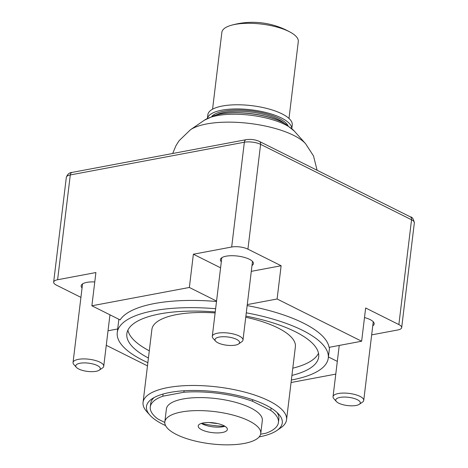 <?xml version="1.0" encoding="UTF-8"?>
<svg xmlns="http://www.w3.org/2000/svg" width="468" height="468" viewBox="0 0 468 468"><rect width="100%" height="100%" fill="white"/><g stroke="black" fill="none" stroke-linecap="round" stroke-linejoin="round"><path stroke-width="0.7" d="M220.586 267.813L193.378 254.218L231.672 247.016A11.595 3.896 6.9 0 1 247.923 249.151L281.128 265.748L277.109 298.988L361.635 341.23L329.062 347.35A106.277 35.714 -173.1 0 0 247.157 305.586M246.279 312.817A106.277 35.714 6.9 0 1 328.273 358.102A106.277 35.714 6.9 0 1 291.944 379.905A106.277 35.714 6.9 0 1 291.359 380.01M398.865 324.576L411.547 219.779A3.867 2.65 -63.4 0 0 410.372 216.871C412.15 216.9 413.472 218.884 414.35 222.809L401.673 327.606A11.595 3.896 6.9 0 0 398.865 324.576L365.654 307.985L361.635 341.23M281.128 265.748L251.298 271.352M252.006 265.496A16.62 5.587 -173.1 0 0 253.404 263.601A16.62 5.587 -173.1 0 0 244.068 257.306A16.62 5.587 -173.1 0 0 226.091 256.195A16.62 5.587 -173.1 0 0 220.41 259.605A16.62 5.587 -173.1 0 0 221.311 261.782M247.274 304.598L277.109 298.988M147.87 362.647A106.277 35.714 6.9 0 1 117.252 332.567A106.277 35.714 6.9 0 1 215.637 308.71M216.508 301.48A106.277 35.714 -173.1 0 0 120.13 319.901L91.88 305.785L189.353 287.463L216.561 301.059M108.026 330.777L117.69 328.963M147.478 365.888L106.271 345.296M371.668 334.877L397.706 329.981A11.595 3.896 6.9 0 0 401.673 327.606M335.772 374.113L291.061 382.52M328.413 356.944L337.317 361.395M372.762 325.833A16.62 5.587 -173.1 0 0 374.16 323.938A16.62 5.587 -173.1 0 0 364.496 317.561M80.923 297.373L56.452 285.147A11.595 3.896 6.9 0 1 53.65 282.116A11.595 3.896 6.9 0 1 57.611 279.741L95.905 272.54L91.88 305.785M193.378 254.218L189.353 287.463M94.764 281.941A16.62 5.587 -173.1 0 0 86.843 282.374A16.62 5.587 -173.1 0 0 81.163 285.784A16.62 5.587 -173.1 0 0 82.064 287.96M164.794 422.464L157.938 419.035A64.543 21.686 6.9 0 1 150.292 406.961A64.543 21.686 6.9 0 1 162.817 396.209L183.901 392.242A64.543 21.686 6.9 0 1 252.509 401.257L270.791 410.395A64.543 21.686 6.9 0 1 278.437 422.469L278.875 418.854A64.543 21.686 -173.1 0 0 276.986 412.431M165.567 425.587A68.404 22.985 6.9 0 1 163.016 424.371A68.404 22.985 6.9 0 1 149.941 415.18A68.404 22.985 6.9 0 1 151.913 398.9A68.404 22.985 6.9 0 1 219.188 392.155A68.404 22.985 6.9 0 1 265.713 405.06A68.404 22.985 6.9 0 1 278.793 414.25A68.404 22.985 6.9 0 1 276.822 430.537A68.404 22.985 6.9 0 1 259.161 436.913M149.941 415.18L146.736 411.594A72.271 24.283 6.9 0 1 143.056 402.421A72.271 24.283 6.9 0 1 219.896 387.27A72.271 24.283 6.9 0 1 286.551 419.784A72.271 24.283 6.9 0 1 280.788 427.816L276.822 430.537M154.101 397.56A64.543 21.686 -173.1 0 0 150.731 403.346L150.292 406.961M286.551 419.784L295.384 346.788A72.271 24.283 -173.1 0 0 245.747 317.222M215.122 312.928A72.271 24.283 -173.1 0 0 151.889 329.425L143.056 402.421M318.509 353.252A96.619 32.468 6.9 0 1 292.792 368.181M149.304 350.819A96.619 32.468 6.9 0 1 127.887 330.186M215.245 311.951A96.619 32.468 -173.1 0 0 126.846 333.725A96.619 32.468 -173.1 0 0 148.426 358.043M291.921 375.406A96.619 32.468 -173.1 0 0 318.679 356.944A96.619 32.468 -173.1 0 0 245.881 316.099M217.643 423.563A42.512 14.286 6.9 0 1 209.073 422.522M224.886 426.243A38.645 12.987 6.9 0 1 201.398 423.4M224.909 426.26A14.684 4.937 6.9 0 1 223.049 426.722A14.684 4.937 6.9 0 1 201.369 423.411M203.229 422.949A14.684 4.937 -173.1 0 0 198.21 425.962A14.684 4.937 -173.1 0 0 206.464 431.519A14.684 4.937 -173.1 0 0 222.353 432.502A14.684 4.937 -173.1 0 0 227.372 429.489A14.684 4.937 -173.1 0 0 219.118 423.926A14.684 4.937 -173.1 0 0 203.229 422.949M244.237 443.436A48.309 16.234 6.9 0 1 191.979 440.218A48.309 16.234 6.9 0 1 164.83 421.92A48.309 16.234 6.9 0 1 181.344 412.01A48.309 16.234 6.9 0 1 233.608 415.233A48.309 16.234 6.9 0 1 260.752 433.526A48.309 16.234 6.9 0 1 244.237 443.436M260.752 433.526L262.326 420.521A48.309 16.234 -173.1 0 0 235.182 402.223A48.309 16.234 -173.1 0 0 182.918 399.005A48.309 16.234 -173.1 0 0 166.409 408.909L164.83 421.92M278.437 422.469A64.543 21.686 6.9 0 1 265.912 433.222L260.623 434.216M270.791 410.395L271.077 408.043M252.697 399.719L252.509 401.257M183.901 392.242L184.082 390.757M163.08 394.038L162.817 396.209M336.393 401.526L333.83 398.654A15.462 5.195 6.9 0 1 333.04 396.694A15.462 5.195 6.9 0 1 338.329 393.524A15.462 5.195 6.9 0 1 355.048 394.553A15.462 5.195 6.9 0 1 363.735 400.409A15.462 5.195 6.9 0 1 362.501 402.123L359.33 404.299A12.367 4.153 6.9 0 1 356.089 405.464A12.367 4.153 6.9 0 1 336.393 401.526A12.367 4.153 6.9 0 1 339.99 397.42A12.367 4.153 6.9 0 1 355.288 398.841A12.367 4.153 6.9 0 1 359.33 404.299M215.637 341.184L213.075 338.317A15.462 5.195 6.9 0 1 212.291 336.352A15.462 5.195 6.9 0 1 217.573 333.181A15.462 5.195 6.9 0 1 234.298 334.216A15.462 5.195 6.9 0 1 242.986 340.066A15.462 5.195 6.9 0 1 241.751 341.786L238.581 343.962A12.367 4.153 6.9 0 1 235.334 345.127A12.367 4.153 6.9 0 1 215.637 341.184A12.367 4.153 6.9 0 1 219.235 337.077A12.367 4.153 6.9 0 1 234.532 338.504A12.367 4.153 6.9 0 1 238.581 343.962M76.389 367.362L73.827 364.496A15.462 5.195 6.9 0 1 73.043 362.53A15.462 5.195 6.9 0 1 78.326 359.36A15.462 5.195 6.9 0 1 95.051 360.395A15.462 5.195 6.9 0 1 103.732 366.245A15.462 5.195 6.9 0 1 102.504 367.965L99.327 370.141A12.367 4.153 6.9 0 1 96.086 371.305A12.367 4.153 6.9 0 1 76.389 367.362A12.367 4.153 6.9 0 1 79.987 363.256A12.367 4.153 6.9 0 1 95.285 364.683A12.367 4.153 6.9 0 1 99.327 370.141M288.99 118.451L298.297 41.558A38.493 12.934 -173.1 0 0 290.991 32.584A38.493 12.934 -173.1 0 0 235.024 24.418A38.493 12.934 6.9 0 0 231.104 25.336A38.493 12.934 6.9 0 0 221.867 32.31L212.566 109.202M216.005 114.999A38.493 12.934 6.9 0 1 224.383 112.384A38.493 12.934 -173.1 0 1 284.269 123.259M207.441 118.351A42.512 14.286 6.9 0 1 221.873 110.173A42.512 14.286 -173.1 0 1 267.129 112.811A42.512 14.286 -173.1 0 1 291.786 128.56M291.81 128.589L292.254 124.95A42.512 14.286 -173.1 0 0 268.363 108.851A42.512 14.286 -173.1 0 0 222.376 106.02A42.512 14.286 6.9 0 0 207.845 114.736L207.406 118.375M414.35 222.809A11.595 3.896 -173.1 0 0 411.547 219.779L260.606 144.355L247.923 249.151M259.43 141.447A3.867 2.65 116.6 0 1 260.606 144.355A11.595 3.896 -173.1 0 0 244.354 142.225A3.867 2.492 -100.6 0 1 246.156 139.68C250.813 139.008 255.236 139.593 259.43 141.447L410.372 216.871M231.672 247.016L244.354 142.225L70.294 174.944L57.611 279.741M246.156 139.68L72.095 172.405A3.867 2.492 79.4 0 0 70.294 174.944A11.595 3.896 -173.1 0 0 66.327 177.325L53.65 282.116M211.828 116.362A39.417 13.244 6.9 0 1 223.441 111.267A39.417 13.244 6.9 0 1 223.885 111.179A39.417 13.244 6.9 0 1 287.995 125.582M219.948 114.104A44.606 14.988 -173.1 0 0 214.859 115.333L220.639 113.952C239.827 110.284 270.492 114.812 285.299 123.856L285.299 123.856A44.606 14.988 -173.1 0 0 220.258 114.046A44.606 14.988 -173.1 0 0 219.948 114.104M190.4 129.8L204.393 120.2A48.473 16.286 6.9 0 1 217.099 115.643A48.473 16.286 -173.1 0 1 294.302 131.081L305.604 143.74A62.109 20.873 -173.1 0 0 206.675 123.956A62.109 20.873 6.9 0 0 190.4 129.8L179.057 140.763L175.927 145.741L172.686 153.492M328.273 358.102L329.583 347.256M117.252 332.567L118.86 319.27M72.095 172.405C69.381 172.552 67.462 174.19 66.327 177.325M339.247 345.437L333.04 396.694M373.253 321.768L363.735 400.409M221.809 257.71L212.291 336.352M252.498 261.425L242.986 340.066M82.555 283.889L73.043 362.53M109.957 314.818L103.732 366.245M290.991 32.584A77.296 77.296 0 0 0 231.104 25.336M305.604 143.74L313.496 155.908L317.105 170.264M294.302 131.081L285.299 123.856M204.393 120.2L214.859 115.333"/></g></svg>
